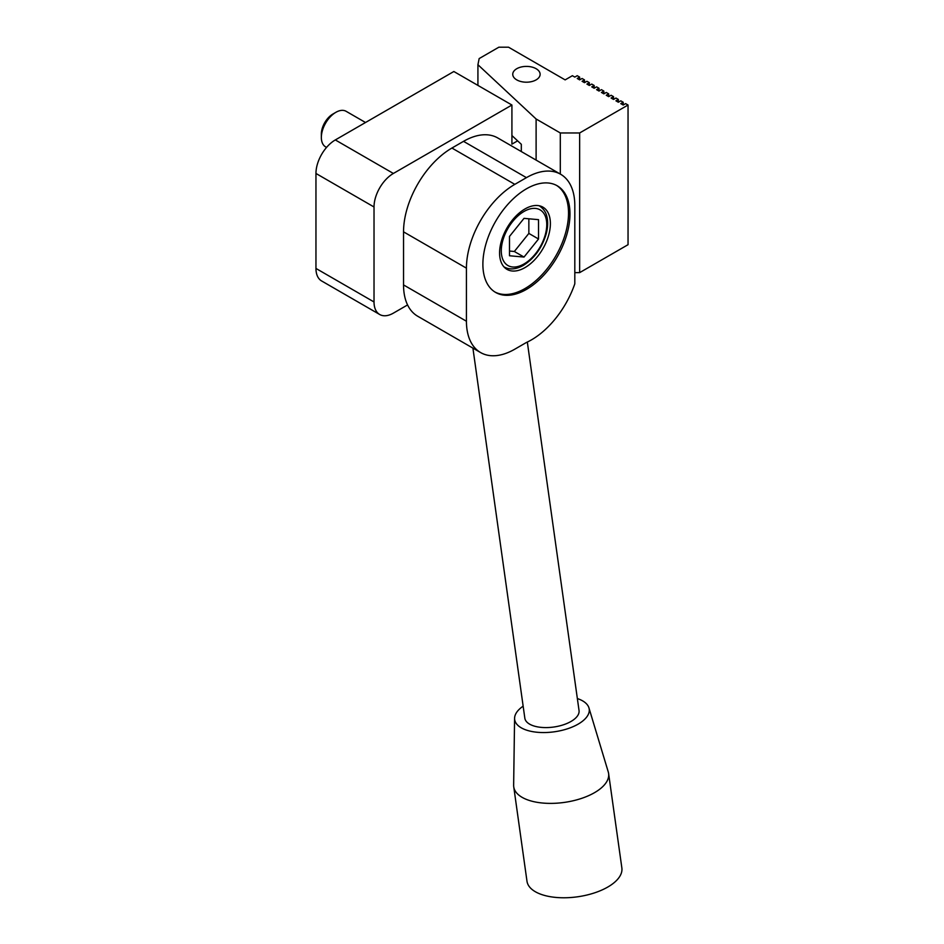 <?xml version="1.0" encoding="UTF-8"?>
<svg xmlns="http://www.w3.org/2000/svg" width="944" height="944" viewBox="0 0 944 944"><rect width="100%" height="100%" fill="white"/><g stroke="black" fill="none" stroke-linecap="round" stroke-linejoin="round"><path stroke-width="1.42" d="M472.909 348.112L524.829 718.136A27.364 12.815 -8 0 0 553.715 727.033A27.364 12.815 -8 0 0 579.038 710.537L527.33 342.047M523.153 706.159A37.63 17.629 -8 0 0 514.586 718.29A37.63 17.629 -8 0 0 554.388 731.789A37.63 17.629 -8 0 0 588.938 707.858A37.63 17.629 -8 0 0 577.362 698.56M514.586 718.29L513.642 785.231A47.896 22.432 -8 0 0 513.748 786.848A47.896 22.432 -8 0 0 564.3 802.412A47.896 22.432 -8 0 0 608.609 773.537A47.896 22.432 -8 0 0 608.266 771.956L588.938 707.858M513.748 786.848L526.988 881.248A47.896 22.432 -8 0 0 577.539 896.8A47.896 22.432 -8 0 0 621.86 867.925L608.609 773.537M526.433 289.395A61.584 35.553 -60 0 1 495.635 292.439A61.584 35.553 -60 0 1 495.635 221.333A61.584 35.553 -60 0 1 557.22 185.779A61.584 35.553 -60 0 1 566.66 235.127A61.584 35.553 -60 0 1 526.433 289.395M526.433 342.471A68.428 39.506 120 0 0 574.813 283.802L574.813 205.591A68.428 39.506 120 0 0 560.642 174.262A68.428 39.506 120 0 0 526.433 177.649L514.822 184.351A68.428 39.506 120 0 0 466.43 268.155L466.43 321.231A68.428 39.506 120 0 0 480.602 352.56A68.428 39.506 120 0 0 514.822 349.174L526.433 342.471M560.642 174.262L497.748 137.954A68.428 39.506 120 0 0 463.528 141.34L451.916 148.043A68.428 39.506 120 0 0 403.536 231.846L403.536 284.923A68.428 39.506 120 0 0 407.572 304.936A68.428 39.506 120 0 0 417.708 316.24L480.602 352.56M579.651 77.089L579.651 79.886L577.232 78.482L579.651 77.089L577.232 75.697L574.813 77.089L572.394 75.697L565.137 79.886L508.533 47.2L498.857 47.2L479.163 58.575L477.924 64.723L536.109 118.991L560.299 132.962L579.651 132.962L628.043 105.02L625.624 103.628L623.205 105.02L620.774 103.628L623.205 102.235L620.774 100.831L618.355 102.235L615.936 100.831L618.355 99.439L615.936 98.034L613.517 99.439L611.098 98.034L613.517 96.642L613.517 99.439M584.489 79.886L584.489 82.671L582.07 81.278L584.489 79.886L582.07 78.482L579.651 79.886M589.327 82.671L589.327 85.467L586.908 84.075L589.327 82.671L586.908 81.278L584.489 82.671M594.165 85.467L594.165 88.264L591.746 86.872L594.165 85.467L591.746 84.075L589.327 85.467M599.003 88.264L599.003 91.061L596.584 89.656L599.003 88.264L596.584 86.872L594.165 88.264M603.841 91.061L603.841 93.845L601.422 92.453L603.841 91.061L601.422 89.656L599.003 91.061M608.679 93.845L608.679 96.642L606.26 95.25L608.679 93.845L606.26 92.453L603.841 93.845M618.355 99.439L618.355 102.235M623.205 102.235L623.205 105.02M628.043 105.02L628.043 244.697L579.651 272.627L574.813 272.627M516.757 79.886A13.688 7.906 0 0 0 531.673 81.597A13.688 7.906 0 0 0 540.121 74.293A13.688 7.906 0 0 0 526.433 66.399A13.688 7.906 0 0 0 512.745 74.293A13.688 7.906 0 0 0 516.757 79.886M511.919 135.535L517.607 140.845L511.919 144.137L511.919 105.02L393.377 173.46A27.364 15.8 120 0 0 374.025 206.984L374.025 301.962A27.364 15.8 120 0 0 379.689 314.494A27.364 15.8 120 0 0 393.377 313.137L407.572 304.936M511.919 105.02L453.852 71.508L335.321 139.936A27.364 15.8 120 0 0 315.957 173.46L315.957 268.438A27.364 15.8 120 0 0 321.633 280.97L379.689 314.494M517.607 140.845L521.312 144.29L521.312 151.559M613.517 96.642L611.098 95.25L608.679 96.642M579.651 132.962L579.651 272.627M560.299 132.962L560.299 174.062M536.109 118.991L536.109 160.102M477.924 64.723L477.924 85.397M524.014 218.359L509.5 236.413L509.5 255.765L524.014 257.063L538.528 239.009L538.528 219.657L524.014 218.359M326.553 147.417L325.597 146.863A20.532 11.847 -60 0 1 321.349 137.47A20.532 11.847 -60 0 1 335.863 112.324A20.532 11.847 -60 0 1 346.129 111.309L365.517 122.508M524.982 267.6A35.919 20.744 -60 0 1 507.022 269.382A35.919 20.744 -60 0 1 507.022 227.905A35.919 20.744 -60 0 1 542.942 207.161A35.919 20.744 -60 0 1 548.452 235.941A35.919 20.744 -60 0 1 524.982 267.6M556.488 185.366A61.584 35.553 -60 0 1 565.008 234.95A61.584 35.553 -60 0 1 524.982 288.557A61.584 35.553 -60 0 1 494.927 292.003M321.349 137.47L321.349 134.036A16.331 9.428 -60 0 1 332.902 114.035L335.863 112.324M509.5 251.045L514.338 251.482L528.852 233.416L528.852 218.796M528.852 233.416L538.528 239.009M514.338 251.482L524.014 257.063M466.43 321.231L403.536 284.923M466.43 268.155L403.536 231.846M374.025 301.962L315.957 268.438M374.025 206.984L315.957 173.46M393.377 173.46L335.321 139.936M526.433 177.649L463.528 141.34M514.822 184.351L451.916 148.043M524.014 263.966A32.155 18.573 -60 0 1 504.32 235.953A32.155 18.573 -60 0 1 543.709 213.214A32.155 18.573 -60 0 1 524.014 263.966M504.214 266.975C509.618 269.984 516.014 269.453 523.377 265.382C534.398 258.396 541.998 247.883 546.187 233.864C547.98 227.056 548.134 220.99 546.635 215.657C546.387 214.878 545.372 209.91 539.449 205.934"/></g></svg>
